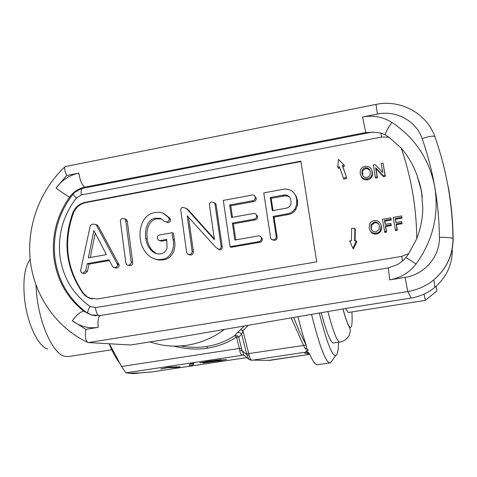 <?xml version="1.0" encoding="UTF-8"?>
<svg xmlns="http://www.w3.org/2000/svg" width="477" height="477" viewBox="0 0 477 477"><rect width="100%" height="100%" fill="white"/><g stroke="black" fill="none" stroke-linecap="round" stroke-linejoin="round"><path stroke-width="0.72" d="M296.7 199.72C296.259 196.309 294.762 193.507 292.216 191.301C289.08 189.238 285.616 188.648 281.824 189.548L263.775 192.899L270.638 237.981C271.067 239.394 272.021 239.979 273.5 239.734C275.462 239.436 276.368 238.327 276.219 236.407L273.166 216.385L286.635 213.958C290.159 213.463 292.944 211.77 294.995 208.884L296.67 204.669L296.7 199.72L297.451 200.555L296.295 196.506L293.957 193.042M290.97 200.799C290.123 196.262 287.392 194.395 282.772 195.194L270.292 197.496L272.301 210.709L285.985 208.222C289.617 207.376 291.298 205.098 291.036 201.383L290.97 200.799M272.015 239.669L274.37 240.36C276.32 240.068 277.226 238.965 277.077 237.051L274.036 217.13L287.44 214.716C290.94 214.221 293.713 212.545 295.752 209.671L297.427 205.474L297.451 200.555M289.593 197.102L287.625 196.083L284.942 195.868L271.174 198.337L273.041 210.572M273.5 239.734L274.37 240.36M276.219 236.407L277.077 237.051M273.166 216.385L274.036 217.13M286.635 213.958L287.44 214.716M294.995 208.884L295.752 209.671M282.772 195.194L283.594 196.047M270.292 197.496L271.174 198.337M117.527 264.556L96.604 225.46L95.823 224.524L92.729 224.053L90.88 225.031L90.064 226.694L80.53 270.996L81.662 272.987L83.207 273.118L85.687 270.882L87.267 263.65L108.947 259.804L112.417 266.22L113.401 267.358L114.808 267.573C116.632 267.364 117.539 266.357 117.527 264.556L119.143 265.039L118.707 264.019L98.304 226.128L97.529 225.198L96.175 224.661M106.425 254.605L93.891 230.552L88.34 257.836L106.425 254.605M114.265 267.609L116.436 268.044C118.248 267.835 119.149 266.834 119.143 265.039M82.372 273.166L84.972 273.554L87.44 271.33L89.02 264.133L109.34 260.531M95.215 233.098L90.254 257.491M117.092 263.531L118.707 264.019M96.604 225.46L98.304 226.128M83.207 273.118L84.972 273.554M85.687 270.882L87.44 271.33M87.267 263.65L89.02 264.133M114.808 267.573L116.436 268.044M128.575 265.158C130.43 264.866 131.294 263.775 131.163 261.891L125.749 220.696L124.938 218.937L122.464 218.526C120.86 218.925 120.18 219.975 120.431 221.686L125.809 262.833L126.87 264.926L130.138 265.641C131.986 265.349 132.844 264.264 132.713 262.386L127.317 221.394L126.506 219.647L125.493 219.187M131.163 261.891L132.713 262.386M125.749 220.696L127.317 221.394M127.8 265.212L130.138 265.641M160.367 240.533L166.729 239.394L167.028 247.67C166.223 251.182 164.088 253.227 160.618 253.812C157.476 254.247 154.709 253.418 152.33 251.331L150.684 249.739C147.924 246.526 146.29 242.757 145.771 238.44L145.449 233.199L146.105 227.964L148.156 223.093L150.404 220.386L151.805 219.348L155.025 218.138L160.648 218.424L163.957 221.119L166.312 221.984C168.238 221.745 169.192 220.69 169.174 218.824L168.292 217.256L162.848 213.04L159.02 212.223L154.417 212.587C149.331 213.636 145.533 216.54 143.028 221.292C140.238 227.082 139.362 233.134 140.399 239.442C141.132 245.154 143.416 250.055 147.256 254.158L149.462 256.185C153.028 259.029 157.082 260.084 161.625 259.363L163.033 259.876C172.477 259.172 176.407 248.296 174.385 240.009L173.467 233.36L172.114 232.71L159.646 234.964C157.935 235.328 157.189 236.401 157.41 238.178L158.227 240.074L161.781 241.141L166.837 240.235M161.625 259.363C171.112 258.653 175.059 247.724 173.032 239.394L174.385 240.009M173.032 239.394L172.114 232.71M159.425 240.587L161.781 241.141M150.684 249.739L152.139 250.3C149.396 247.098 147.763 243.353 147.25 239.055L146.928 233.837L147.226 230.349L148.091 226.951L149.617 223.779L151.853 221.089L154.81 219.307L156.456 218.854L161.59 218.973M156.408 253.597L152.139 250.3M145.771 238.44L147.25 239.055M155.025 218.138L156.456 218.854M166.312 221.984L167.695 222.681C169.609 222.443 170.557 221.4 170.539 219.533L169.663 217.977L163.444 213.308M169.174 218.824L170.539 219.533M168.292 217.256L169.663 217.977M154.786 259.023L158.829 260.048L163.033 259.876M218.824 249.328C220.541 248.994 221.292 247.951 221.078 246.204L215.008 204.162L214.674 203.041L211.567 201.962C209.904 202.373 209.206 203.446 209.481 205.182L214.441 239.716L186.4 208.479L182.78 207.31C181.23 207.674 180.568 208.664 180.795 210.279L186.632 252.136L187.372 253.955L189.464 254.479C191.384 254.175 192.273 253.066 192.13 251.14L187.169 215.759L215.944 247.521L219.957 249.9C221.668 249.566 222.413 248.529 222.204 246.788L216.159 204.955L215.825 203.84L214.513 202.773M221.078 246.204L222.204 246.788M215.008 204.162L216.159 204.955M214.328 238.923L187.682 209.248L186.066 208.175M186.4 208.479L187.682 209.248M189.464 254.479L190.74 255.022C192.648 254.724 193.537 253.615 193.394 251.695L188.564 217.297M188.689 254.533L190.74 255.022M192.13 251.14L193.394 251.695M258.486 241.72C260.537 241.428 261.503 240.283 261.384 238.285L261.223 237.6C260.496 236.133 259.285 235.614 257.604 236.032L234.839 240.056L232.353 223.105L253.651 219.259C255.732 218.973 256.727 217.822 256.638 215.813L256.501 215.193C255.767 213.69 254.533 213.165 252.81 213.607L231.53 217.47L229.699 204.985L252.327 200.811C254.39 200.501 255.362 199.344 255.231 197.341L255.106 196.768C254.42 195.278 253.221 194.747 251.516 195.176L223.319 200.418L230.063 246.71L258.486 241.72L259.428 242.334C261.474 242.048 262.433 240.909 262.314 238.917L260.758 236.747M261.384 238.285L262.314 238.917M235.781 239.889L233.426 223.808L254.617 219.986C256.692 219.7 257.681 218.555 257.586 216.558L256.137 214.459M232.353 223.105L233.426 223.808M253.651 219.259L254.617 219.986M256.638 215.813L257.586 216.558M232.472 217.303L230.779 205.778L253.299 201.628C255.35 201.318 256.316 200.167 256.191 198.176L254.831 196.142M229.699 204.985L230.779 205.778M252.327 200.811L253.299 201.628M255.231 197.341L256.191 198.176M230.063 246.71L231.148 247.295L259.428 242.334M425.365 300.254L424.065 294.124M345.551 308.494L348.246 312.507L425.359 300.367M436.843 291.059L436.151 286.26M342.951 308.941C344.627 315.297 346.409 320.735 348.305 325.272C349.575 327.347 350.255 329.196 350.362 330.823L349.23 335.355C345.42 341.49 340.548 342.015 339.976 342.033L333.31 342.987C330.489 342.295 326.453 332.201 321.212 312.697M319.298 313.025C326.596 341.86 332.046 356.069 335.659 355.639C337.43 355.019 338.384 350.553 338.527 342.253M332.242 360.35L330.209 362.943C325.952 363.11 319.727 346.916 311.529 314.367M243.765 355.109L242.107 354.918C240.748 354.417 239.985 352.843 239.806 350.207L236.55 337.042L234.517 335.76L237.236 332.845C238.894 332.129 240.366 332.558 241.654 334.133L242.948 330.698L249.197 355.365C249.608 357.977 250.359 359.545 251.445 360.069L269.284 360.415M251.445 360.069L248.887 359.366L246.883 354.793L241.654 334.133L238.733 337.15L236.55 337.042C227.767 342.802 218.12 346.505 207.602 348.15C197.138 349.862 185.899 349.182 173.89 346.117M180.455 345.938C189.786 347.614 198.533 347.787 206.702 346.469C216.82 344.883 226.092 341.311 234.517 335.76C236.133 335.146 237.54 335.611 238.733 337.15L242.101 350.774L244.152 355.383L248.141 358.74M224.423 329.398C213.195 337.758 200.847 343.011 187.372 345.169C177.993 346.606 168.715 346.409 159.545 344.585L149.778 341.955M244.367 325.958L237.236 332.845M293.737 317.438L299.371 331.497L306.317 345.449C303.622 337.74 300.826 328.158 297.934 316.716M306.317 345.449L306.49 347.971L305.662 349.236L303.473 345.265L291.179 317.879M309.174 353.546C304.576 353.63 303.557 353.147 306.103 352.086L306.246 350.762L308.16 350.47L307.582 348.943L305.662 349.236M306.246 350.762L309.323 353.493C307.456 354.113 307.343 354.5 308.977 354.655M330.209 362.943L316.961 364.768C314.927 364.321 312.399 360.552 309.37 353.469M35.93 284.912L36.807 295.829C40.086 325.606 53.257 353.517 64.317 356.247L68.39 356.569L111.773 349.736M30.146 259.16C24.607 266.977 22.759 280.363 24.601 299.312C27.243 323.674 38.232 346.612 47.754 349.075M109.102 343.768C112.351 351.46 115.702 357.726 119.167 362.574M151.62 371.982L246.776 357.595L151.847 371.953L139.922 372.889C135.718 373.682 132.242 373.801 129.494 373.247L125.916 372.817L121.557 366.503L109.448 343.971M248.451 325.254L242.948 330.698L240.557 329.631M129.494 373.247L139.922 372.889M217.196 361.268L226.635 359.485L217.303 360.487L221.137 359.634L208.222 361.226L199.797 362.806L207.513 361.971L202.844 363.027L217.178 361.113M193.984 363.385L190.025 363.987L189.345 365.465L193.143 364.887L193.984 363.385M166.962 367.487L160.767 368.942L167.618 367.695L175.596 367.546L180.169 366.855L170.015 367.022L166.962 367.487M307.582 348.943L308.16 350.47M242.107 354.918L243.753 355.103M239.806 350.207L242.101 350.774L246.883 354.793L249.197 355.365M306.115 345.086L248.833 353.57L246.639 353.439M309.323 353.493L306.103 352.086L252.005 360.23L250.336 360.057M167.576 367.391L167.618 367.695M175.512 366.932L175.596 367.546M192.97 363.605L193.143 364.887M193.459 363.468L189.995 364.058M217.232 359.986L217.303 360.487M207.501 362.317L221.835 360.195L207.501 362.317M204.848 362.097L216.516 360.373L204.848 362.097M95.036 315.702L91.226 314.898L86.206 312.232C68.449 298.632 58.015 280.518 54.903 257.89M385.112 134.747C386.072 131.634 388.326 127.526 391.861 122.404C415.014 137.77 429.306 159.264 434.756 186.889C439.156 214.799 432.943 240.48 416.105 263.936C409.409 272.617 400.638 277.924 389.792 279.856L388.266 267.919L397.526 264.604L402.546 261.008L405.975 257.461L408.747 253.645L416.785 238.625C420.648 228.537 422.646 218.442 422.783 208.348L421.579 191.587L417.077 175.494C413.44 165.322 408.151 156.206 401.223 148.138L388.886 137.179L385.112 134.747L380.861 133.029L373.479 132.207L365.68 132.57L84.733 187.187C78.58 188.487 73.559 191.76 69.666 197.013C56.846 215.377 51.594 235.626 53.913 257.759C56.882 279.832 66.852 297.654 83.827 311.225L90.857 314.85L96.39 315.786M85.812 329.363L98.226 327.341C88.633 328.731 79.981 326.536 72.277 320.759L85.812 329.363C84.87 336.75 85.592 341.15 87.983 342.558L130.674 344.972L171.857 338.473L350.494 307.641L411.102 298.042C419.951 296.593 427.851 293.051 434.797 287.416C446.305 277.525 452.136 265.105 452.291 250.163M66.732 175.494L56.053 188.039C61.938 180.079 69.535 175.101 78.836 173.103L66.732 175.494C64.681 170.712 64.133 167.749 65.093 166.604L375.989 104.403L377.402 114.057L362.556 116.99C373.133 115.052 382.9 116.859 391.861 122.404M388.886 137.179L381.517 137.078L81.281 194.968C80.887 191.17 81.281 188.97 82.467 188.373L369.848 132.558L373.479 132.207M417.077 175.494L420.589 186.972L422.151 195.397M81.281 194.968L76.487 197.919C73.977 195.731 72.82 194.479 73.029 194.157L74.656 192.398L81.621 188.564L82.855 188.302M419.814 183.705L419.909 184.253M395.284 229.848L397.085 229.538L396.137 223.951L401.867 222.956L401.622 221.519L395.892 222.52L395.218 218.538L401.926 217.363L401.682 215.926L393.179 217.423L395.54 230.546L397.329 230.236L396.387 224.679L402.087 223.689L401.622 221.519M401.682 215.926L401.926 217.363M395.218 218.538L395.475 219.295L402.147 218.126M396.017 222.497L395.475 219.295M401.867 222.956L402.087 223.689M396.137 223.951L396.387 224.679M397.085 229.538L397.329 230.236M384.51 231.715L386.298 231.405L385.368 225.83L391.074 224.834L390.83 223.403L385.124 224.399L384.456 220.428L391.14 219.253L390.896 217.822L382.429 219.313L384.82 232.4L386.603 232.09L385.672 226.545L391.349 225.555L390.83 223.403M390.896 217.822L391.14 219.253M384.456 220.428L384.766 221.167L391.414 220.004M385.309 224.369L384.766 221.167M391.074 224.834L391.349 225.555M385.368 225.83L385.672 226.545M386.298 231.405L386.603 232.09M379.024 224.792C378.058 223.194 376.633 222.515 374.749 222.765L371.559 225.186L371.386 228.572L371.833 230.123M374.385 222.032L371.184 224.464L371.005 227.869C371.5 230.671 373.163 232.007 375.995 231.876L379.114 229.538L379.406 226.223C378.941 223.325 377.265 221.93 374.385 222.032L374.749 222.765M371.005 227.869L371.386 228.572M376.246 233.307L378.529 232.46L380.306 230.802L381.195 225.925C380.407 222.091 378.058 220.314 374.135 220.607C371.929 221 370.385 222.204 369.502 224.232L369.222 228.161C370.063 231.876 372.406 233.593 376.246 233.307L376.597 233.98L378.517 233.336L380.139 232.126L381.04 230.79L381.522 226.635L380.759 224.315M381.195 225.925L381.522 226.635M370.206 230.749C371.559 233.283 373.688 234.362 376.597 233.98M375.369 177.182L377.14 176.854L375.614 167.731L383.186 175.739L385.064 175.387L383.001 163.152L381.218 163.486L382.763 172.608L375.19 164.619L373.318 164.964L375.369 177.182L375.721 178.142L377.492 177.82L375.965 168.745L383.502 176.711L385.374 176.365L383.001 163.152M385.064 175.387L385.374 176.365M383.186 175.739L383.502 176.711M375.614 167.731L375.965 168.745M377.14 176.854L377.492 177.82M370.122 170.957C369.21 169.228 367.749 168.494 365.758 168.757L363.915 169.544L362.651 171.07L362.657 175.512M365.352 167.749L363.778 168.345L362.377 169.776L361.995 173.55C362.484 176.311 364.136 177.611 366.938 177.444L368.745 176.687L369.83 175.47L370.319 171.827C369.86 168.971 368.208 167.612 365.352 167.749L365.758 168.757M361.995 173.55L362.419 174.528M367.183 178.857C369.538 178.38 371.118 177.045 371.911 174.832L372.09 171.505C371.315 167.731 368.989 166.014 365.108 166.348C362.609 166.849 361 168.298 360.29 170.688L360.23 173.861C361.065 177.516 363.379 179.185 367.183 178.857L367.576 179.805C369.925 179.34 371.494 178.004 372.287 175.81L372.465 172.501L371.869 170.527M372.09 171.505L372.465 172.501M360.952 175.977C362.132 178.923 364.345 180.199 367.576 179.805M338.467 159.401L337.752 167.349L339.397 166.735L343.488 178.249L346.457 177.158L342.361 165.638L344.006 165.024L338.467 159.401M344.006 165.024L344.525 166.044L342.885 166.652L342.361 165.638M346.457 177.158L342.885 166.652M343.488 178.249L344.006 179.203L346.964 178.112M337.752 167.349L338.3 168.351L339.779 167.803M354.84 228.4L351.668 228.405L351.471 240.909L349.713 240.903L352.944 248.32L356.414 240.915L354.649 240.915L354.84 228.4L355.299 229.097L355.121 240.915M356.414 240.915L356.868 241.547L353.421 248.911L352.944 248.32M300.921 161.524L85.633 202.63C79.903 203.935 75.837 207.417 73.428 213.07C63.173 241.934 66.494 268.664 83.392 293.242L87.392 296.986L92.413 299.013M72.832 212.825C62.559 241.744 65.88 268.509 82.801 293.128L85.329 295.8L88.955 298.018L97.236 298.99L316.722 261.861L300.868 161.148L85.055 202.367C79.313 203.679 75.241 207.167 72.832 212.825L73.428 213.07M361.775 177.581L361.828 177.217M361.93 177.79L361.989 177.384M366.783 178.917L366.944 179.895M366.706 178.929L366.867 179.901M375.84 233.366L375.959 234.064M375.763 233.372L375.882 234.07M351.907 311.934C352.485 322.553 351.943 327.711 350.273 327.419C348.627 326.739 346.201 320.574 342.993 308.935M339.976 342.033L339.63 342.027C336.953 341.311 333.041 331.151 327.89 311.541M206.702 346.469L207.602 348.15M121.557 366.503L239.514 348.407L241.69 348.526M243.675 355.067L125.916 372.817M268.259 360.415L308.303 354.566M76.487 197.919C63.238 215.133 57.717 234.481 59.923 255.97C62.886 277.375 72.927 294.202 90.052 306.449L95.442 307.635L401.735 256.387L408.747 253.645M88.012 313.508C87.321 312.25 87.995 309.901 90.052 306.449M389.792 279.856L405.074 277.37C424.441 274.549 439.979 256.513 439.43 237.331C439.222 220.279 437.665 203.464 434.756 186.889C431.828 170.319 427.619 154.22 422.133 138.592C416.224 120.908 396.083 110.044 377.402 114.057M435.137 137.042L434.797 136.505C432.889 135.706 428.668 136.404 422.133 138.592M85.091 311.403L83.827 311.225C80.714 311.445 76.863 314.623 72.277 320.759M70.56 197.412L69.666 197.013C66.369 195.379 61.831 192.386 56.053 188.039M365.937 133.321L362.556 116.99M85.83 187.723L84.733 187.187C81.99 185.177 80.029 180.485 78.836 173.103M448.243 186.787C451.278 203.864 452.911 221.191 453.15 238.762C452.977 255.207 446.555 268.885 433.873 279.802C426.223 286.015 417.53 289.927 407.799 291.536L88.275 342.605M452.476 247.724L452.637 245.589M452.977 241.088L452.989 238.506C451.325 237.671 446.806 237.284 439.43 237.331M411.102 298.042L407.799 291.536L405.074 277.37M405.975 257.461L416.105 263.936M98.226 327.341C97.57 320.472 98.316 316.531 100.468 315.518L388.266 267.919M419.313 181.975L419.384 182.387M381.517 137.078L380.861 133.029M402.546 261.008L401.735 256.387M83.392 293.242L82.801 293.128M85.633 202.63L85.055 202.367M416.785 238.625C416.391 207.209 411.204 177.045 401.223 148.138M81.621 188.57L82.575 188.349M98.459 315.75C97.022 314.248 96.014 311.541 95.442 307.635M296.867 201.282L297.618 202.111M95.823 224.524L97.529 225.198M124.938 218.937L126.506 219.647M152.33 251.331L153.779 251.886M168.411 217.399L169.782 218.12M214.674 203.041L215.825 203.84M261.223 237.6L262.153 238.232M256.501 215.193L257.455 215.938M255.106 196.768L256.066 197.609M436.872 291.036L425.317 300.289M335.659 355.639L330.382 362.908M269.243 360.421L308.315 354.566M221.793 359.891L221.835 360.195M216.475 360.075L216.516 360.373M434.797 287.416L433.873 279.802C446.544 268.825 452.917 255.058 452.989 238.506C452.733 220.893 451.075 203.524 448.016 186.394C444.94 169.275 440.533 152.646 434.797 136.505C426.724 113.234 400.31 99.156 375.989 104.403M64.985 166.706C39.573 190.603 26.307 226.867 30.409 261.551C34.66 296.187 56.346 327.484 87.458 342.313M91.226 314.898L100.468 315.518M371.559 225.186L371.184 224.464M380.706 230.099L381.04 230.79M362.437 171.696L362.013 170.706M371.911 174.832L372.287 175.81M90.099 298.346L89.515 298.244M420.589 186.972L422.324 196.87M54.873 257.658C52.5 234.159 58.54 213.01 72.987 194.211"/></g></svg>
